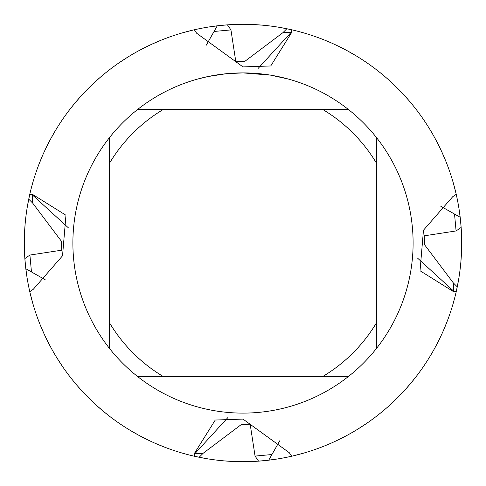 <?xml version="1.0" encoding="UTF-8"?>
<svg xmlns="http://www.w3.org/2000/svg" width="486" height="486" viewBox="0 0 486 486"><rect width="100%" height="100%" fill="white"/><g stroke="black" fill="none" stroke-linecap="round" stroke-linejoin="round"><path stroke-width="0.73" d="M270.198 75.087L243 72.9L257.149 73.489M259.33 73.684L262.501 74.024M238.966 72.949L226.458 73.708L243 72.9A170.1 170.1 0 0 1 348.225 376.65A170.1 170.1 0 0 1 109.35 137.775L109.35 348.225M241.184 72.912L244.555 72.906M250.569 73.07L252.872 73.186M270.921 75.209L288.49 79.096M243 419.09L289.316 452.739L291.667 456.214A218.7 218.7 0 0 1 199.157 457.259L194.333 456.214L194.023 454.052L215.249 420.038L243 419.09M440.796 206.264L460.181 217.26L461.147 227.436L456.093 230.941L424.296 235.819L424.43 244.555L453.31 282.882L457.259 286.843L456.214 291.667L453.584 291.065L417.656 258.206L453.584 291.065L456.214 291.667A218.7 218.7 0 0 1 243 461.7A218.7 218.7 0 0 0 258.564 461.147L255.059 456.093L250.181 424.296L241.445 424.43L203.118 453.31L199.157 457.259M243 461.7A218.7 218.7 0 0 0 456.214 291.667L454.052 291.977L420.038 270.751L423.47 230.206L452.739 196.684L456.214 194.333A218.7 218.7 0 0 1 457.259 286.843M291.667 29.786A218.7 218.7 0 0 1 456.214 194.333A218.7 218.7 0 0 0 291.667 29.786L291.977 31.948L270.751 65.962L243 66.91L196.684 33.261L194.333 29.786A218.7 218.7 0 0 1 286.843 28.741L291.667 29.786L291.065 32.416L291.667 29.786M225.735 73.781L207.783 76.588L197.516 79.096M220.298 74.425L221.598 74.255M229.38 73.447L230.516 73.362M231.136 73.313L231.895 73.264M258.206 68.344L291.065 32.416L258.206 68.344M203.118 453.31L194.935 453.584L194.333 456.214A218.7 218.7 0 0 1 28.741 199.157L29.786 194.333L31.948 194.023L65.962 215.249L62.53 255.794L33.261 289.316L29.786 291.667A218.7 218.7 0 0 0 194.333 456.214L194.935 453.584L227.794 417.656L194.935 453.584A101.459 71.74 90 0 0 194.023 454.052M243 24.3A218.7 218.7 0 0 0 29.786 194.333L32.416 194.935L68.344 227.794L32.416 194.935L29.786 194.333A218.7 218.7 0 0 1 243 24.3A218.7 218.7 0 0 0 227.436 24.853L230.941 29.907L235.819 61.704L244.555 61.57L282.882 32.69L286.843 28.741M137.775 376.65L163.478 376.65A155.52 155.52 0 0 1 109.35 322.522M163.478 376.65L348.225 376.65M376.65 348.225L376.65 322.522A155.52 155.52 0 0 1 322.522 376.65M376.65 322.522L376.65 137.775M348.225 109.35L322.522 109.35A155.52 155.52 0 0 1 376.65 163.478M322.522 109.35L137.775 109.35A170.1 170.1 0 0 1 243 72.9M109.35 163.478A155.52 155.52 0 0 1 163.478 109.35M109.35 137.775A170.1 170.1 0 0 1 137.775 109.35M424.387 238.693A181.436 181.436 0 0 1 424.43 241.566M279.736 440.796L268.74 460.181L258.564 461.147M45.204 279.736L25.819 268.74L24.853 258.564L29.907 255.059L61.704 250.181L61.564 243A181.436 181.436 0 0 1 61.564 242.004M461.147 227.436A218.7 218.7 0 0 1 461.7 243M61.564 243L61.57 241.445L32.69 203.118L28.741 199.157M262.349 25.157L252.143 24.488M275.75 459.234L265.605 460.528M27.465 205.93L29.433 195.901M50.131 139.895L55.161 130.989M92.449 84.37L100.031 77.505M150.119 45.004L159.469 40.879M206.264 45.204L217.26 25.819L227.436 24.853M48.108 342.229L43.679 333.007M26.766 275.75L25.472 265.605M80.014 97.176L73.374 104.958M42.355 155.988L38.509 165.459M25.157 223.651L24.488 233.857M30.162 293.289L32.744 303.185M56.856 357.805L62.427 366.383M102.522 410.621L103.737 411.63M103.937 411.794L110.51 417M458.535 280.07L456.567 290.099M437.892 143.771L442.321 152.993M459.234 210.25L460.528 220.395M405.986 388.824L412.626 381.042M443.645 330.012L447.491 320.541M460.843 262.349L461.512 252.143M455.838 192.711L453.256 182.815M205.93 458.535L195.901 456.567M139.895 435.869L130.989 430.839M84.37 393.551L77.505 385.969M45.004 335.881L40.879 326.531M97.176 405.986L104.958 412.626M155.988 443.645L165.459 447.491M223.651 460.843L233.857 461.512M293.289 455.838L303.185 453.256M357.805 429.144L366.383 423.573M410.621 383.478L417 375.49M280.07 27.465L290.099 29.433M346.105 50.131L355.011 55.161M401.63 92.449L408.495 100.031M440.996 150.119L445.121 159.469M143.771 48.108L152.993 43.679M210.25 26.766L220.395 25.472M192.711 30.162L182.815 32.744M128.195 56.856L119.617 62.427M75.379 102.522L74.37 103.737M74.206 103.937L69 110.51M248.437 424.357A181.436 181.436 0 0 1 243.194 424.436A181.436 181.436 0 0 0 248.437 424.357A181.436 181.436 0 0 1 243.194 424.436M237.563 61.643A181.436 181.436 0 0 1 242.806 61.564A181.436 181.436 0 0 0 237.563 61.643A181.436 181.436 0 0 1 242.806 61.564M250.181 424.296A181.436 181.436 0 0 1 244.239 424.43M424.436 243A181.436 181.436 0 0 1 424.436 243.996M235.819 61.704A181.436 181.436 0 0 1 241.761 61.57M24.853 258.564A218.7 218.7 0 0 1 24.3 243M61.613 247.307A181.436 181.436 0 0 1 61.57 244.434M282.882 32.69L291.065 32.416A101.459 71.74 -90 0 0 291.977 31.948M32.69 203.118L32.416 194.935A101.459 71.74 180 0 0 31.948 194.023M453.31 282.882L453.584 291.065A101.459 71.74 0 0 0 454.052 291.977M230.941 29.907L214.259 31.45M255.059 456.093L271.741 454.55M29.907 255.059L31.45 271.741M456.093 230.941L454.55 214.259"/></g></svg>

